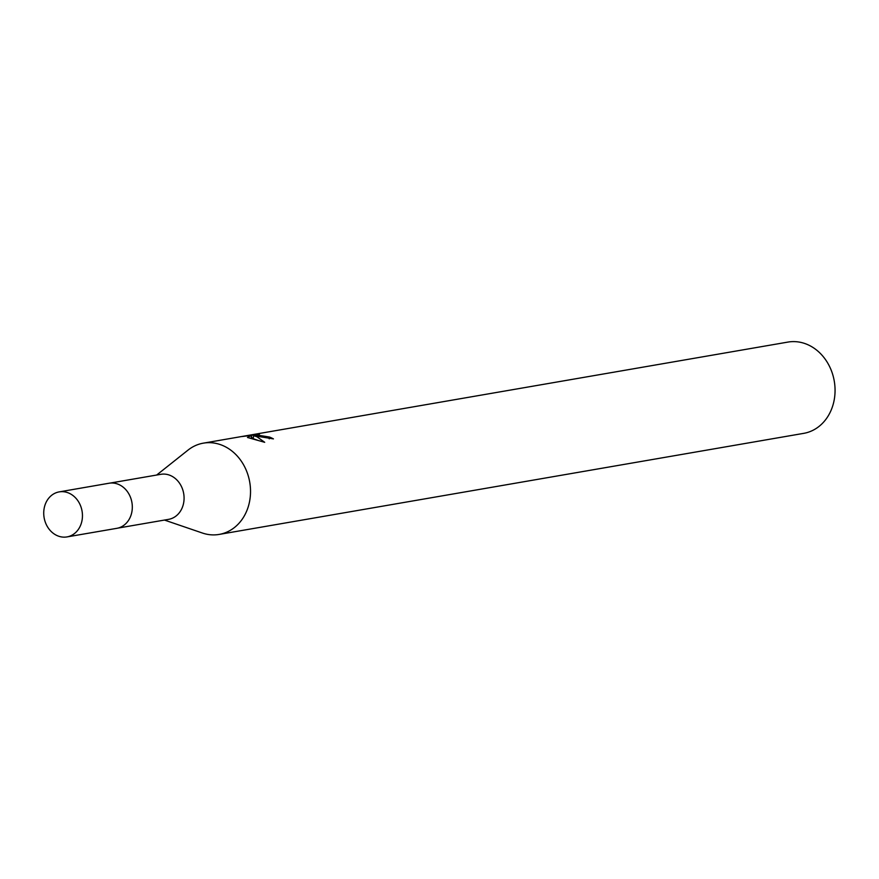 <?xml version="1.0" encoding="UTF-8"?>
<svg xmlns="http://www.w3.org/2000/svg" width="879" height="879" viewBox="0 0 879 879"><rect width="100%" height="100%" fill="white"/><g stroke="black" fill="none" stroke-linecap="round" stroke-linejoin="round"><path stroke-width="1.32" d="M117.797 528.125L168.614 519.346A22.843 19.25 -99.8 0 0 184.074 497.569A22.843 19.25 -99.8 0 0 167.647 474.572A22.843 19.25 -99.8 0 0 160.824 474.319L110.018 483.098M164.45 520.06L202.357 533.015A46.312 39.017 -99.8 0 0 205.334 533.894A46.312 39.017 -99.8 0 0 219.168 534.421A46.312 39.017 -99.8 0 0 250.515 490.284A46.312 39.017 -99.8 0 0 217.212 443.675A46.312 39.017 -99.8 0 0 203.379 443.148A46.312 39.017 -99.8 0 0 188.018 450.114L156.671 475.034M269.216 438.83L269.457 437.028A46.312 39.017 80.2 0 1 273.424 438.885L253.581 435.665L257.031 436.786L264.689 442.302L247.482 437.478L251.537 435.413L242.088 436.522M219.168 534.421L803.703 433.358A46.312 39.017 -99.8 0 0 835.05 389.221A46.312 39.017 -99.8 0 0 801.758 342.612A46.312 39.017 -99.8 0 0 787.925 342.085L203.379 443.148M242.077 436.522L259.404 434.182L255.855 434.841L269.457 437.028M253.317 437.72L251.185 438.028M251.361 438.006L251.779 434.841M257.569 440.236L253.185 438.698L253.581 435.665M251.141 438.379L251.537 435.413M66.969 536.915L116.808 528.334A22.876 19.272 -99.8 0 0 132.092 510.523A22.876 19.272 -99.8 0 0 109.018 483.241L59.19 491.888A22.843 19.25 -99.8 0 0 43.95 509.666A22.843 19.25 -99.8 0 0 66.969 536.915A22.843 19.25 -99.8 0 0 82.23 519.137A22.843 19.25 -99.8 0 0 59.19 491.888M255.855 434.841L255.701 436.072"/></g></svg>
